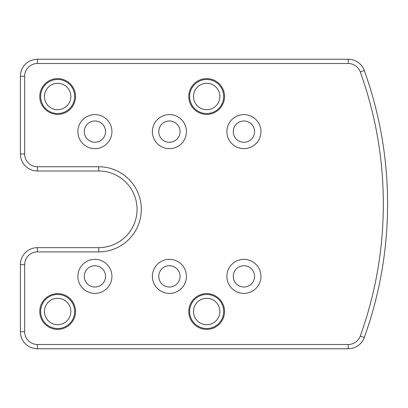 <?xml version="1.0" encoding="UTF-8"?>
<svg xmlns="http://www.w3.org/2000/svg" width="408" height="408" viewBox="0 0 408 408"><rect width="100%" height="100%" fill="white"/><g stroke="black" fill="none" stroke-linecap="round" stroke-linejoin="round"><path stroke-width="0.61" d="M195.233 89.903A13.199 13.199 0 0 1 213.262 85.073A13.199 13.199 0 0 1 218.091 103.102A13.199 13.199 0 0 1 200.063 107.931A13.199 13.199 0 0 1 195.233 89.903M191.913 87.985A17.029 17.029 0 0 1 215.174 81.753A17.029 17.029 0 0 1 221.411 105.014A17.029 17.029 0 0 1 198.145 111.251A17.029 17.029 0 0 1 191.913 87.985M141.311 209.319A42.575 42.575 0 0 1 98.736 251.894L37.429 251.894A12.77 12.77 0 0 0 24.659 264.67L24.659 331.719A12.77 12.77 0 0 0 37.429 344.495L348.264 344.495A12.77 12.77 0 0 0 360.279 336.049A389.553 389.553 0 0 0 360.279 71.951A12.77 12.77 0 0 0 348.264 63.505L37.429 63.505A12.77 12.77 0 0 0 24.659 76.281L24.659 153.974A12.77 12.77 0 0 0 37.429 166.75L98.736 166.75A42.575 42.575 0 0 1 141.311 209.319M98.736 247.641A38.316 38.316 0 0 0 137.052 209.319A38.316 38.316 0 0 0 98.736 171.003L37.429 171.003A17.029 17.029 0 0 1 20.4 153.974L20.4 76.281A17.029 17.029 0 0 1 37.429 59.247L348.264 59.247A17.029 17.029 0 0 1 364.283 70.508A393.807 393.807 0 0 1 364.283 337.493A17.029 17.029 0 0 1 348.264 348.753L37.429 348.753A17.029 17.029 0 0 1 20.4 331.719L20.4 264.67A17.029 17.029 0 0 1 37.429 247.641L98.736 247.641L98.736 251.894M243.913 114.597A17.029 17.029 0 0 1 260.942 131.626A17.029 17.029 0 0 1 243.913 148.655A17.029 17.029 0 0 1 226.884 131.626A17.029 17.029 0 0 1 243.913 114.597A17.029 17.029 0 0 1 260.942 131.626A17.029 17.029 0 0 1 243.913 148.655M169.407 114.597A17.029 17.029 0 0 1 186.441 131.626A17.029 17.029 0 0 1 169.407 148.655A17.029 17.029 0 0 1 152.378 131.626A17.029 17.029 0 0 1 169.407 114.597A17.029 17.029 0 0 1 186.441 131.626A17.029 17.029 0 0 1 169.407 148.655M94.906 114.597A17.029 17.029 0 0 1 111.935 131.626A17.029 17.029 0 0 1 94.906 148.655A17.029 17.029 0 0 1 77.877 131.626A17.029 17.029 0 0 1 94.906 114.597A17.029 17.029 0 0 1 111.935 131.626A17.029 17.029 0 0 1 94.906 148.655M243.913 259.345A17.029 17.029 0 0 1 260.942 276.374A17.029 17.029 0 0 1 243.913 293.403A17.029 17.029 0 0 1 226.884 276.374A17.029 17.029 0 0 1 243.913 259.345A17.029 17.029 0 0 1 260.942 276.374A17.029 17.029 0 0 1 243.913 293.403M169.407 259.345A17.029 17.029 0 0 1 186.441 276.374A17.029 17.029 0 0 1 169.407 293.403A17.029 17.029 0 0 1 152.378 276.374A17.029 17.029 0 0 1 169.407 259.345A17.029 17.029 0 0 1 186.441 276.374A17.029 17.029 0 0 1 169.407 293.403M94.906 259.345A17.029 17.029 0 0 1 111.935 276.374A17.029 17.029 0 0 1 94.906 293.403A17.029 17.029 0 0 1 77.877 276.374A17.029 17.029 0 0 1 94.906 259.345A17.029 17.029 0 0 1 111.935 276.374A17.029 17.029 0 0 1 94.906 293.403M188.782 96.502A17.881 17.881 0 0 1 206.662 78.622A17.881 17.881 0 0 1 224.543 96.502A17.881 17.881 0 0 1 206.662 114.383A17.881 17.881 0 0 1 188.782 96.502M39.77 96.502A17.881 17.881 0 0 1 57.65 78.622A17.881 17.881 0 0 1 75.531 96.502A17.881 17.881 0 0 1 57.65 114.383A17.881 17.881 0 0 1 39.77 96.502M224.543 311.498A17.881 17.881 0 0 0 206.662 293.617A17.881 17.881 0 0 0 188.782 311.498A17.881 17.881 0 0 0 206.662 329.378A17.881 17.881 0 0 0 224.543 311.498M75.531 311.498A17.881 17.881 0 0 0 57.65 293.617A17.881 17.881 0 0 0 39.77 311.498A17.881 17.881 0 0 0 57.65 329.378A17.881 17.881 0 0 0 75.531 311.498M218.091 318.097A13.199 13.199 0 0 1 200.063 322.927A13.199 13.199 0 0 1 195.233 304.898A13.199 13.199 0 0 1 213.262 300.069A13.199 13.199 0 0 1 218.091 318.097M221.411 320.015A17.029 17.029 0 0 1 198.145 326.247A17.029 17.029 0 0 1 191.913 302.986A17.029 17.029 0 0 1 215.174 296.749A17.029 17.029 0 0 1 221.411 320.015M69.079 318.097A13.199 13.199 0 0 1 51.051 322.927A13.199 13.199 0 0 1 46.221 304.898A13.199 13.199 0 0 1 64.25 300.069A13.199 13.199 0 0 1 69.079 318.097M72.4 320.015A17.029 17.029 0 0 1 49.139 326.247A17.029 17.029 0 0 1 42.906 302.986A17.029 17.029 0 0 1 66.167 296.749A17.029 17.029 0 0 1 72.4 320.015M57.65 83.303A13.199 13.199 0 0 1 70.849 96.502A13.199 13.199 0 0 1 57.65 109.701A13.199 13.199 0 0 1 44.457 96.502A13.199 13.199 0 0 1 57.65 83.303M57.65 79.473A17.029 17.029 0 0 1 74.679 96.502A17.029 17.029 0 0 1 57.65 113.531A17.029 17.029 0 0 1 40.622 96.502A17.029 17.029 0 0 1 57.65 79.473M243.913 120.982A10.644 10.644 0 0 1 254.556 131.626A10.644 10.644 0 0 1 243.913 142.27A10.644 10.644 0 0 1 233.269 131.626A10.644 10.644 0 0 1 243.913 120.982M169.407 120.982A10.644 10.644 0 0 1 180.05 131.626A10.644 10.644 0 0 1 169.407 142.27A10.644 10.644 0 0 1 158.763 131.626A10.644 10.644 0 0 1 169.407 120.982M94.906 120.982A10.644 10.644 0 0 1 105.55 131.626A10.644 10.644 0 0 1 94.906 142.27A10.644 10.644 0 0 1 84.262 131.626A10.644 10.644 0 0 1 94.906 120.982M243.913 265.73A10.644 10.644 0 0 1 254.556 276.374A10.644 10.644 0 0 1 243.913 287.018A10.644 10.644 0 0 1 233.269 276.374A10.644 10.644 0 0 1 243.913 265.73M169.407 265.73A10.644 10.644 0 0 1 180.05 276.374A10.644 10.644 0 0 1 169.407 287.018A10.644 10.644 0 0 1 158.763 276.374A10.644 10.644 0 0 1 169.407 265.73M94.906 265.73A10.644 10.644 0 0 1 105.55 276.374A10.644 10.644 0 0 1 94.906 287.018A10.644 10.644 0 0 1 84.262 276.374A10.644 10.644 0 0 1 94.906 265.73M364.283 70.508L360.279 71.951M20.4 76.281L24.659 76.281M24.659 153.974L20.4 153.974M37.429 166.75L37.429 171.003M37.429 59.247L37.429 63.505M98.736 166.75L98.736 171.003M348.264 59.247L348.264 63.505M37.429 251.894L37.429 247.641M364.283 337.493L360.279 336.049M24.659 264.67L20.4 264.67M348.264 348.753L348.264 344.495M24.659 331.719L20.4 331.719M37.429 348.753L37.429 344.495"/></g></svg>
